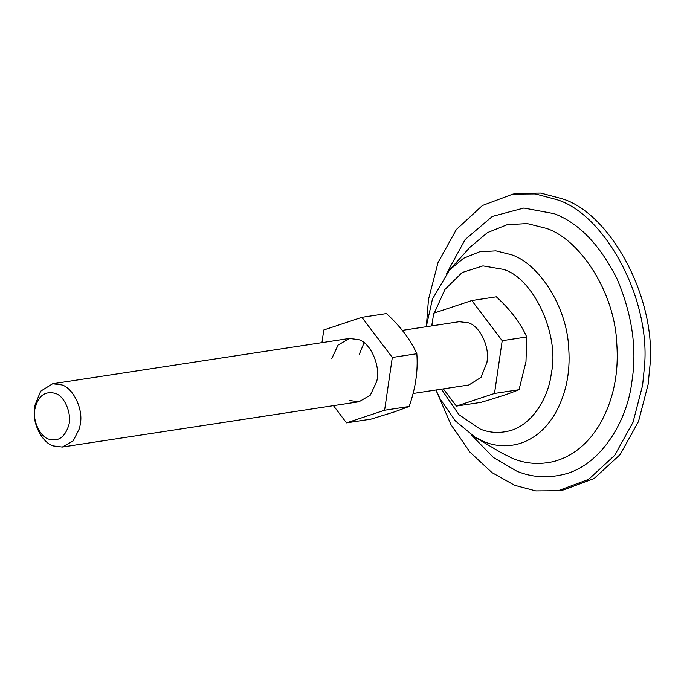 <?xml version="1.0" encoding="UTF-8"?>
<svg xmlns="http://www.w3.org/2000/svg" width="684" height="684" viewBox="0 0 684 684"><rect width="100%" height="100%" fill="white"/><g stroke="black" fill="none" stroke-linecap="round" stroke-linejoin="round"><path stroke-width="1.03" d="M361.896 317.325L386.426 313.58C400.405 326.345 410.545 339.726 416.83 353.731C418.121 370.779 415.556 388.358 409.135 406.484L394.437 411.888L371.027 419.13L346.497 422.874L384.605 410.229L392.308 357.476L361.896 317.325L323.788 329.979L321.942 342.65M349.755 400.585L359.032 401.747L370.352 395.104L376.619 381.629C380.997 367.034 370.967 342.958 358.647 339.615L349.37 338.46L338.05 345.104L331.774 358.57M364.085 342.778L359.254 354.38M333.45 405.646L346.497 422.874M384.605 410.229L409.135 406.484M392.308 357.476L416.83 353.731M426.483 324.712L428.475 299.455L438.051 262.545L456.382 229.491L482.417 205.508L512.889 194.102L518.386 193.264L540.779 193.076L561.872 198.685C610.299 212.861 657.119 298.822 649.8 367.376L648.09 384.545L638.514 421.455L620.183 454.509L594.148 478.492L563.676 489.898L558.178 490.736L535.786 490.924L514.684 485.315L491.958 472.584L470.002 452.175L450.944 424.619L436.734 391.864M512.889 194.102L535.281 193.914L556.383 199.523C604.81 213.699 651.63 299.66 644.302 368.214L642.592 385.383L633.016 422.293L614.685 455.356L588.65 479.33L558.178 490.736M34.2 411.742L34.662 405.971L40.664 391.205L52.634 383.758L61.911 384.912C72.795 388.008 82.884 407.98 80.532 422.686L79.575 428.278L73.179 440.898L62.295 447.045L53.019 445.882C43.212 442.924 33.405 426.166 34.2 411.742M402.354 330.372L459.272 321.685L468.549 322.839C479.424 325.935 489.513 345.899 487.17 360.613L486.94 362.486L480.98 377.414L468.933 384.964L413.085 393.488M48.632 439.102C57.995 441.907 64.638 437.503 68.554 425.901C72.367 414.949 64.903 395.985 55.301 393.377C44.845 390.675 38.039 395.933 34.867 409.169C32.362 420.156 39.946 436.717 48.632 439.102M494.506 393.445L502.201 340.7L471.798 300.55L496.327 296.805C510.307 309.561 520.438 322.951 526.731 336.956L525.987 361.682L519.036 389.7C510.238 393.317 497.533 397.541 480.929 402.354L456.399 406.099L494.506 393.445L519.036 389.7M502.201 340.7L526.731 336.956M471.798 300.55L433.69 313.204L431.843 325.866M443.352 388.871L456.399 406.099M598.936 425.79C587.231 444.523 572.286 456.399 554.091 461.418C539.479 464.864 525.654 463.855 512.607 458.391L501.415 452.842L474.987 437.153L484.084 441.659C494.404 445.977 505.356 446.874 516.933 444.335C532.066 440.436 544.498 430.715 554.228 415.171C565.685 395.549 570.516 373.361 568.737 348.592C567.156 306.415 538.556 263.417 511.358 254.722L495.943 250.866L479.595 251.797L463.624 258.244L449.482 270.069L470.019 247.206L487.427 232.654L507.075 224.72L527.193 223.574L546.165 228.328C579.639 239.024 614.848 291.94 616.788 343.847C618.977 374.328 613.026 401.645 598.936 425.79M446.601 273.463L465.103 239.588L492.343 216.418L523.884 208.039L554.314 213.707C578.989 223.138 599.885 244.829 617.002 278.764C632.101 314.281 637.095 348.395 631.973 381.116C627.074 423.234 599.184 466.428 563.18 474.516C546.824 478.381 531.357 477.252 516.753 471.131L493.361 457.459L471.225 434.767M431.689 325.892L432.741 319.719M434.349 312.981L444.951 289.443L462.162 272.531L482.947 265.888L503.21 269.342C533.306 277.644 559.786 334.715 551.355 373.122C548.303 399.541 530.596 426.559 507.973 431.202C498.089 433.365 488.744 432.604 479.937 428.919L458.947 414.684L441.351 389.179M449.482 270.069L432.442 299.105L426.269 326.721M435.93 390L440.205 399.011L455.373 420.916L474.987 437.153M52.634 383.758L349.37 338.46M359.032 401.747L62.295 447.045"/></g></svg>
